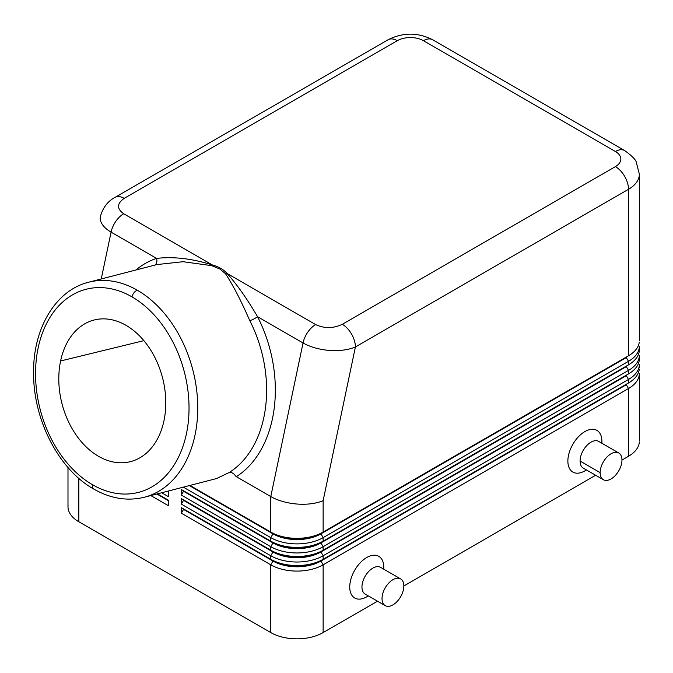 <?xml version="1.0" encoding="UTF-8"?>
<svg xmlns="http://www.w3.org/2000/svg" width="673" height="673" viewBox="0 0 673 673"><rect width="100%" height="100%" fill="white"/><g stroke="black" fill="none" stroke-linecap="round" stroke-linejoin="round"><path stroke-width="1.01" d="M150.811 495.564L168.267 505.633L168.267 500.098L157.44 493.847L168.267 500.098M168.267 500.603L156.834 494.007M101.253 278.967L111.079 232.135A37.192 18.457 -173.8 0 1 100.395 216.496M68.066 505.246A37.015 21.368 0 0 0 78.834 521.76L78.834 478.343M639.274 369.267A37.015 21.368 180 0 1 628.506 382.979L323.133 559.288A37.015 21.368 180 0 1 270.782 559.288L181.348 507.652L181.348 513.196L270.782 564.824L270.782 632.578A37.015 21.368 0 0 0 323.133 632.578L323.133 564.824L628.506 388.523A37.015 21.368 0 0 0 639.35 373.406L639.35 441.16M181.348 513.196L183.536 509.419L272.96 561.046L270.782 564.824A37.015 21.368 0 0 0 323.133 564.824L320.954 561.046L626.327 384.737L628.506 388.523L628.506 456.269A37.015 21.368 0 0 0 639.274 442.565M272.96 561.046A33.936 19.593 0 0 0 320.954 561.046M183.342 487.143L270.782 537.626A37.015 21.368 -0 0 0 323.133 537.626L628.506 361.317A37.015 21.368 0 0 0 639.35 346.208L639.35 349.733A37.015 21.368 180 0 1 628.506 364.842L323.133 541.151A37.015 21.368 180 0 1 270.782 541.151L181.348 489.515L181.348 495.059L270.782 546.695A37.015 21.368 0 0 0 323.133 546.695L628.506 370.386A37.015 21.368 0 0 0 639.35 355.268L639.35 358.802A37.015 21.368 180 0 1 628.506 373.91L323.133 550.22A37.015 21.368 180 0 1 270.782 550.22L181.348 498.584L181.348 504.127L270.782 555.755A37.015 21.368 -0 0 0 323.133 555.755L628.506 379.454L628.506 382.979L320.954 560.542A33.936 19.593 180 0 1 272.96 560.542L181.348 507.652M639.274 342.069A37.015 21.368 180 0 1 628.506 355.773L323.133 532.082A37.015 21.368 180 0 1 270.782 532.082L189.971 485.426L272.96 533.344L270.782 532.082L270.782 496.573L236.341 476.686A117.22 83.242 -104.5 0 0 257.54 316.689C247.075 298.804 236.896 284.368 226.994 273.398A6.166 4.509 -40.9 0 1 225.455 273.642C233.051 285.192 241.153 300.856 249.759 320.626A6.166 1.312 152.8 0 0 257.54 316.689L303.035 342.961A37.192 18.457 6.2 0 0 355.403 346.965L628.506 189.29A37.015 21.368 0 0 0 639.35 174.181L639.35 340.664M397.297 40.691A18.508 10.684 60 0 0 388.043 39.774L114.932 197.45A18.508 10.684 60 0 1 124.185 198.367L397.297 40.691A18.508 10.684 180 0 1 423.468 40.691L615.416 151.509A18.508 10.684 180 0 1 615.416 166.618A18.508 10.684 -120 0 1 628.506 189.29L628.506 355.773L320.954 533.344L323.133 532.082L323.133 500.662A37.192 18.398 -173.7 0 1 270.782 496.573L303.035 342.961A18.508 10.684 120 0 1 315.645 324.579L226.994 273.398A32.06 18.508 0 0 0 212.348 264.943A6.166 2.255 -73.9 0 1 211.583 265.633L219.734 268.956L225.455 273.642M181.348 504.127L183.536 500.35L272.96 551.978A33.936 19.593 -0 0 0 320.954 551.978L626.327 375.677L628.506 379.454A37.015 21.368 0 0 0 639.35 364.337L639.35 367.862M181.348 495.059L183.536 491.282L272.96 542.918A33.936 19.593 0 0 0 320.954 542.918L323.133 546.695L323.133 550.22L320.954 551.473A33.936 19.593 180 0 1 272.96 551.473L181.348 498.584M189.365 485.586L272.96 533.849A33.936 19.593 -0 0 0 320.954 533.849L626.327 357.54L628.506 361.317L628.506 364.842L320.954 542.413A33.936 19.593 180 0 1 272.96 542.413L181.348 489.515M323.133 532.082L320.954 533.344A33.936 19.593 180 0 1 272.96 533.344M323.133 500.662L355.403 346.965A18.508 10.684 60 0 0 342.313 324.302C333.295 328.542 324.403 328.643 315.645 324.579M123.697 213.762A18.508 10.684 -60 0 0 111.079 232.135L156.573 258.398C173.684 256.43 192.276 258.609 212.348 264.943L123.697 213.762C116.665 208.706 116.833 203.574 124.185 198.367M249.759 320.626A111.053 78.859 75.5 0 1 229.013 472.614C231.512 472.126 233.674 473.22 235.516 475.904L236.341 476.686M135.954 269.991A117.22 83.242 -104.5 0 1 156.573 258.398A6.166 4.341 -108.2 0 1 154.883 265.086M156.902 264.573L183.081 261.713L211.583 265.633M229.013 472.614L216.622 478.528L144.316 497.246A111.053 78.859 -104.5 0 0 197.669 403.144A111.053 78.859 -104.5 0 0 137.376 290.265A6.166 3.558 120 0 0 132.009 296.886A104.879 74.476 75.5 0 1 186.455 433.639A104.879 74.476 75.5 0 1 92.571 484.762A104.879 74.476 75.5 0 1 38.125 348.008A104.879 74.476 75.5 0 1 132.009 296.886M380.968 567.583A15.42 8.909 120 0 0 372.867 568.105A15.42 8.909 120 0 0 361.956 586.991A15.42 8.909 120 0 0 365.489 594.234M366.76 596.816L368.35 595.899L366.76 596.816A24.06 13.889 -60 0 1 349.741 586.991A24.06 13.889 -60 0 1 366.76 557.522A24.06 13.889 -60 0 1 383.77 567.347L383.77 569.181M60.595 360.972A73.113 51.914 -104.5 0 0 76.352 435.313A73.113 51.914 -104.5 0 0 131.008 461.493A73.113 51.914 -104.5 0 0 163.985 420.667A73.113 51.914 -104.5 0 0 148.481 346.704A73.113 51.914 -104.5 0 0 94.22 319.986A73.113 51.914 -104.5 0 0 60.595 360.972L143.879 340.656M161.655 492.754L168.267 496.573L168.267 491.046M270.782 632.578L78.834 521.76M168.267 491.534L167.678 491.197M600.148 472.639A15.42 8.909 -60 0 1 606.768 457.245A15.42 8.909 -60 0 1 618.588 452.887A15.42 8.909 -60 0 1 621.961 460.046A15.42 8.909 -60 0 1 615.063 475.752A15.42 8.909 -60 0 1 603.084 479.546A15.42 8.909 -60 0 1 600.148 472.639L580.084 461.055A15.42 8.909 -60 0 1 586.814 445.534A15.42 8.909 -60 0 1 598.701 441.404L618.773 452.988M601.898 443.246L601.898 441.412A24.06 13.889 -60 0 0 584.879 431.586A24.06 13.889 -60 0 0 567.869 461.055A24.06 13.889 -60 0 0 584.879 470.881L586.469 469.964M382.028 598.575A15.42 8.909 120 0 0 385.208 605.633A15.42 8.909 120 0 0 397.104 601.511A15.42 8.909 120 0 0 403.842 585.981A15.42 8.909 120 0 0 400.637 578.915A15.42 8.909 120 0 0 388.75 583.062A15.42 8.909 120 0 0 382.028 598.575M320.954 542.918L626.327 366.608L628.506 370.386L628.506 373.91L323.133 550.22M183.536 491.282L183.536 490.777M183.536 500.35L183.536 499.846M183.536 509.419L183.536 508.914M628.506 456.269L621.961 460.054M595.63 475.256L403.842 585.981M377.511 601.182L323.133 632.578M603.345 479.706L583.281 468.122A15.42 8.909 -60 0 1 580.084 461.055M272.96 551.978L270.782 555.755L270.782 559.288L272.96 560.542M628.506 382.979L626.327 384.241L628.506 382.979M323.133 541.151L323.133 537.626L320.954 533.849M272.96 533.849L270.782 537.626L270.782 541.151L272.96 542.413M323.133 559.288L323.133 555.755L320.954 551.978M272.96 542.918L270.782 546.695L270.782 550.22L272.96 551.473M628.506 373.91L626.327 375.172L628.506 373.91M626.327 366.104L628.506 364.842L626.327 366.104M433.311 40.153A18.508 10.684 120 0 0 423.468 40.691M388.043 39.774C402.959 32.287 417.849 32.287 432.722 39.774L624.679 150.592A18.508 10.684 120 0 0 615.416 151.509M615.416 166.618L342.313 324.302M137.376 290.265A111.053 78.859 -104.5 0 0 86.068 282.963M93.648 488.993A6.166 3.558 -60 0 1 92.571 484.762M67.99 506.643L67.99 467.466M157.692 264.363L88.668 282.223C55.363 290.307 32.826 329.004 33.591 373.338C33.364 419.994 58.837 469.577 93.69 489.019C110.54 498.626 127.424 501.368 144.316 497.246M624.679 150.592C631.854 155.766 635.733 159.644 636.296 162.227L639.35 174.181M114.94 197.441C107.823 201.202 102.986 207.494 100.437 216.319M365.153 594.049L385.217 605.641M400.645 578.923L380.573 567.339"/></g></svg>
